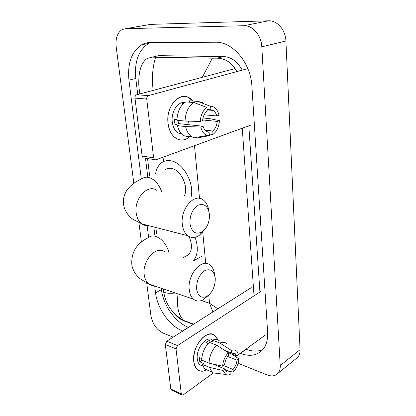 <?xml version="1.0" encoding="UTF-8"?>
<svg xmlns="http://www.w3.org/2000/svg" width="416" height="416" viewBox="0 0 416 416"><rect width="100%" height="100%" fill="white"/><g stroke="black" fill="none" stroke-linecap="round" stroke-linejoin="round"><path stroke-width="0.62" d="M168.048 123.188C165.35 103.844 183.508 88.317 192.712 101.052L188.786 97.75C178.875 91.499 165.838 107 168.048 123.188C169.338 137.805 181.636 144.726 189.92 136.521C185.442 140.41 180.866 141.06 176.181 138.471C171.709 135.538 168.995 130.447 168.048 123.188M247.203 68.775L148.455 95.612C147.222 96.127 146.65 97.266 146.728 99.039L134.987 98.14C134.904 96.403 135.476 95.28 136.703 94.775L235.134 68.572M144.284 157.997L143.088 157.804L142.116 156.01L153.624 157.846L146.728 99.039M153.624 157.846L154.591 159.661L155.912 159.812L250.9 125.05M142.116 156.01L134.987 98.14M200.268 121.451L202.582 120.682C203.039 116.282 204.584 113.027 207.225 110.921L206.924 107.484C202.956 110.297 200.741 114.951 200.268 121.451L185.058 121.061L176.951 120.234C177.346 111.498 180.32 105.394 185.864 101.92L194.012 102.539L206.924 107.484M207.095 109.424L210.912 109.741L213.075 110.422C214.822 111.488 216.06 113.334 216.788 115.96L204.142 114.8M177.965 120.338L178.537 123.62L203.081 126.24C203.809 128.726 204.989 130.489 206.622 131.534L209.092 132.298L209.383 135.647L197.33 137.977L194.828 137.67M189.29 136.989L183.799 135.767C180.721 133.806 178.625 130.442 177.512 125.684L179.046 125.18L175.068 124.743L174.621 122.096L174.502 119.335L176.961 119.584M181.724 134.103L178.204 133C174.912 130.874 172.931 127.156 172.25 121.846C170.945 111.743 177.887 101.218 184.751 102.596M210.912 109.741L210.621 106.324L197.725 101.421L189.582 100.818L189.717 102.211M189.582 100.818L191.927 100.989M197.725 101.421L202.384 102.492M207.969 109.496L208.161 110.006M202.649 119.974L217.235 121.41L219.43 120.661L209.518 118.612L203.008 117.988M200.59 136.646L200.959 136.687M197.33 137.977L194.215 137.779L191.854 136.755C188.786 134.779 186.706 131.383 185.604 126.573L200.772 127.026L203.081 126.24M177.512 125.684L185.604 126.573M210.621 106.324C212.451 106.314 214.1 107.026 215.571 108.462C217.204 110.12 218.343 112.377 218.988 115.227L216.788 115.96M219.43 120.661C218.967 126.916 216.824 131.477 213.013 134.347L212.727 131.009L205.052 130.156M209.331 135.065L213.013 134.347M209.383 135.647L207.334 135.439C204.157 134.436 201.968 131.633 200.772 127.026M217.235 121.41C216.788 125.679 215.285 128.882 212.727 131.009M184.304 102.924L182.078 103.818L183.154 103.901M185.058 121.061C185.484 112.237 188.469 106.059 194.012 102.539M188.822 121.16L187.533 124.582M208.312 132.21L209.092 132.298M175.068 124.743L178.537 123.62M189.946 223.605C191.734 232.393 195.874 235.097 202.363 231.728C207.147 227.854 209.518 222.258 209.472 214.942L209.425 214.256C208.109 206.346 204.469 203.284 198.5 205.062C192.613 208.702 189.758 214.885 189.946 223.605M204.521 229.804L199.352 235.357C195.218 238.108 191.344 238.228 187.746 235.706C184.756 233.34 182.946 229.57 182.322 224.401C180.18 208.946 194.35 192.707 203.107 199.831C206.248 202.145 208.156 205.894 208.832 211.078M184.278 195.983C189.082 187.07 180.778 169.494 171.288 168.459C168.88 168.08 166.78 168.568 164.975 169.936M155.662 173.524C156.463 168.792 158.376 165.24 161.403 162.859C163.992 160.93 167.003 160.222 170.446 160.732C182.863 162.016 194.896 183.368 190.96 197.35M196.607 288.985C197.902 296.13 201.276 298.62 206.736 296.452C212.352 292.703 215.197 286.77 215.275 278.647L215.233 278.117C213.99 270.806 210.517 268.31 204.818 270.618C199.186 274.674 196.451 280.795 196.607 288.985M208.546 295.251L203.164 299.842C199.56 301.652 196.347 301.439 193.528 299.208C191.178 297.159 189.753 294.008 189.254 289.76C187.127 274.685 201.994 257.598 210.096 265.06C212.685 267.181 214.214 270.514 214.672 275.059M161.918 231.296L162.204 229.138M185.198 256.532L188.36 254.873C192.218 250.588 192.452 244.483 189.062 236.543M195.088 237.297C198.463 247.078 197.974 254.753 193.632 260.317M193.736 361.395C193.378 351.894 196.482 343.866 203.034 337.303C209.81 332.301 214.75 333.159 217.854 339.867L215.062 335.624C207.438 327.834 191.568 346.445 193.736 361.395C195.38 370.219 199.716 373.032 206.742 369.834C203.044 371.826 199.862 371.68 197.184 369.392C195.302 367.619 194.147 364.957 193.736 361.395M261.778 290.81L177.497 345.602L176.025 348.915L165.313 344.448L166.774 341.193L251.28 287.648M171.735 390.187L170.799 389.017L181.314 394.014L176.025 348.915M181.314 394.014L181.714 394.945L183.222 394.872L213.273 372.98M264.716 335.509L238.498 354.609M236.61 355.982L235.628 356.699M170.799 389.017L165.313 344.448M209.035 363.142C209.456 355.919 212.02 349.95 216.731 345.228L209.352 342.352C204.641 347.006 202.082 352.914 201.682 360.069L209.035 363.142L222.617 366.2L224.572 364.775C224.988 361.104 226.32 357.963 228.566 355.347L228.332 352.711L236.631 355.992L235.243 353.678L233.126 352.851M224.671 350.345L231.691 353.101L235.243 353.678M208.099 370.412L204.62 368.924L202.119 364.27L203.419 363.355L199.805 361.837L199.368 357.656L201.75 358.644M202.701 366.085L199.82 364.79C198.432 363.501 197.59 361.551 197.293 358.94C195.764 348.286 206.965 334.849 212.607 340.174M201.666 365.576L201.24 365.711M231.691 353.101L231.468 350.475L219.877 343.06L212.508 340.215L212.67 341.921L209.04 340.517L205.889 342.638L208.161 343.533M212.508 340.215C215.186 339.04 217.48 339.238 219.388 340.818M219.877 343.06C222.55 341.858 224.838 342.046 226.73 343.632M217.105 373.391L213.106 372.897L211.936 372.055L209.456 367.375L223.007 370.474L224.957 369.039L212.878 364.01M202.119 364.27L209.456 367.375M231.468 350.475C233.886 349.497 235.825 349.965 237.286 351.879L238.503 354.63L236.631 355.992M227.656 356.476L236.98 360.194L238.846 358.821L231.483 353.964M238.846 358.821C238.41 364 236.564 368.404 233.308 372.044L233.09 369.47L223.538 365.529M229.013 371.363L233.308 372.044M225.259 369.798L230.001 371.779L230.225 374.358C228.561 375.133 227.058 375.164 225.722 374.452L223.007 370.474M236.98 360.194C236.569 363.776 235.274 366.865 233.09 369.47M230.001 371.779C228.54 372.315 227.297 372.122 226.257 371.202L224.957 369.039M222.617 366.2C223.059 360.849 224.968 356.351 228.332 352.711L216.731 345.228M199.805 361.837L202.093 360.24M209.232 342.462L209.04 340.517M173.155 337.147L163.088 333.102C156.619 329.758 152.573 324.002 150.951 315.832L146.713 283.041M133.822 183.29L116.158 46.618C115.372 38.35 117.364 32.666 122.132 29.572L125.471 28.699L243.948 25.724C252.642 25.22 261.362 35.396 261.815 46.821L280.228 365.555C280.379 368.732 279.677 371.275 278.106 373.188C275.413 376.106 271.69 376.672 266.942 374.878L238.092 363.272M148.403 24.752L150.556 24.383L268.523 20.8C277.129 20.264 285.61 30.004 285.906 40.997L300.05 349.7C300.16 352.794 299.426 355.295 297.846 357.198L295.63 358.992M141.43 242.159L138.923 222.758M240.235 353.34L240.438 353.418C249.595 356.803 256.979 355.612 262.59 349.846C266.328 345.524 267.998 339.607 267.613 332.082L251.919 86.372C250.895 63.045 232.648 41.454 215.436 42.229L150.259 42.52C147.186 42.552 144.316 43.306 141.658 44.788C131.57 51.631 127.338 63.419 128.955 80.142L141.326 179.083M154.69 285.99L155.553 292.895C157.295 308.454 169.738 326.154 182.645 330.959L182.822 331.027M147.155 225.722L148.632 237.536M161.278 288.231L161.45 289.624C163.124 305.084 175.505 322.613 188.406 327.309L188.578 327.376M150.472 42.52L148.668 43.399C138.538 50.201 134.248 61.896 135.793 78.478L137.738 94.5M145.48 158.189L147.716 176.587M153.837 226.99L154.773 234.671M245.913 349.201L246.116 349.279C252.288 351.593 257.852 351.697 262.808 349.596M259.922 292.022L248.83 125.804M242.232 70.127C237.416 61.516 231.213 56.997 223.61 56.566L158.86 55.661L153.837 56.758M202.285 77.314L212.368 58.167L217.006 58.167C225.482 58.375 232.107 62.847 236.87 71.583M242.268 128.206L254.03 295.849M193.232 324.423L181.657 319.852C178.256 317.99 174.98 314.896 171.834 310.565M140.239 93.834L139.454 91.395C138.637 86.351 138.538 80.881 139.168 74.979C140.156 66.997 142.823 61.49 147.165 58.464L152.194 57.117L155.594 57.242C152.506 67.319 151.7 78.369 153.176 90.392M212.368 58.167L155.594 57.242M212.914 311.953L209.529 303.274L217.88 308.807M163.441 290.519L163.55 291.403C164.372 293.124 168.319 293.665 175.391 293.03M139.766 93.959L139.126 88.8M178.074 293.946C176.405 306.446 178.344 315.307 183.898 320.533L184.761 321.251M136.703 94.775L148.455 95.612M161.564 191.344C158.532 183.529 154.112 178.864 148.309 177.346C145.907 176.92 143.816 177.398 142.038 178.771C135.283 181.49 130.078 185.572 126.417 191.012C123.594 195.967 122.71 200.85 123.755 205.67C124.987 211.099 127.962 215.597 132.678 219.159L141.866 223.912C143.926 225.358 146.182 225.94 148.642 225.654M156.822 190.372C147.841 183.544 133.812 198.604 136.214 213.169C136.926 218.041 138.809 221.624 141.866 223.912L187.746 235.706M169.172 253.271C166.676 244.384 162.105 238.722 155.454 236.272C152.719 235.576 150.42 236.018 148.554 237.598C136.396 243.386 130.842 252.668 131.898 265.46C133.037 270.572 135.71 274.96 139.911 278.611L150.171 284.903L152.147 285.631L154.263 285.844M164.97 252.06C156.614 244.842 141.856 260.65 144.248 274.924C144.815 278.954 146.312 281.965 148.725 283.956L193.528 299.208M166.774 341.193L177.497 345.602M163.535 161.585L163.046 157.201M208.749 295.079L209.529 303.274L201.505 300.56M205.728 263.427L202.748 232.216M199.519 198.364L194.49 145.688M280.228 365.555L300.05 349.7M261.815 46.821L285.906 40.997M243.948 25.724L268.523 20.8M125.471 28.699L150.556 24.383M161.45 289.624L155.553 292.895M188.406 327.309L182.645 330.959M135.793 78.478L128.955 80.142M246.116 349.279L240.438 353.418M223.61 56.566L217.006 58.167M158.86 55.661L152.194 57.117M143.088 157.804L154.591 159.661M213.075 110.422L207.137 109.918M181.038 133.338L178.204 133M191.854 136.755L183.799 135.767M207.334 135.439L194.215 137.779M202.363 231.728L199.352 235.357M206.736 296.452L203.164 299.842M194.111 260.458L201.651 256.396M188.36 254.873L183.529 257.405M171.205 389.938L181.714 394.945M202.67 366.002L199.82 364.79M211.936 372.055L204.62 368.924M225.722 374.452L213.106 372.897M278.106 373.188L297.846 357.198M148.668 43.399L141.658 44.788M147.545 158.522L149.63 175.848M155.854 227.505L156.608 233.802M163.249 288.902L163.55 291.403C164.564 297.154 166.104 301.725 168.158 305.115C171.834 311.615 177.081 316.753 183.898 320.533L193.632 324.173"/></g></svg>
